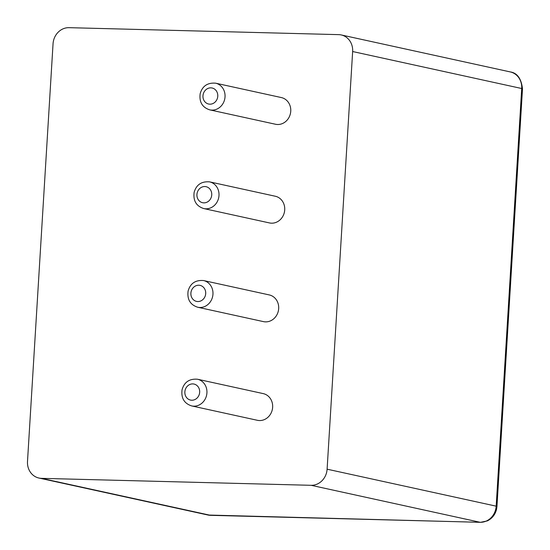 <?xml version="1.0" encoding="UTF-8"?>
<svg xmlns="http://www.w3.org/2000/svg" width="550" height="550" viewBox="0 0 550 550"><rect width="100%" height="100%" fill="white"/><g stroke="black" fill="none" stroke-linecap="round" stroke-linejoin="round"><path stroke-width="0.82" d="M197.505 379.232L263.223 393.607A13.661 12.299 102.3 0 1 272.525 408.43A13.661 12.299 102.3 0 1 259.469 420.551A13.661 12.299 102.3 0 1 257.386 420.296L191.668 405.921C184.202 403.487 181.005 398.09 182.064 389.73C184.257 382.092 189.406 378.592 197.505 379.232A13.661 12.299 102.3 0 1 206.807 394.054A13.661 12.299 102.3 0 1 193.758 406.175A13.661 12.299 102.3 0 1 191.668 405.921M38.933 478.039A16.589 14.932 102.3 0 0 41.47 478.349L311.114 485.306L480.178 522.294A16.589 14.932 -77.7 0 0 496.169 506.165L521.709 88.516A16.589 14.932 -77.7 0 0 510.276 71.926C517.213 72.909 521.283 78.547 522.5 88.832A8.291 0.612 3.5 0 0 521.709 88.516L352.646 51.535A16.589 14.932 -77.7 0 0 341.213 34.939A16.589 14.932 -77.7 0 0 338.676 34.636L69.032 27.672A16.589 14.932 -77.7 0 0 53.047 43.801L27.5 461.45A16.589 14.932 102.3 0 0 38.933 478.039L207.996 515.027A16.589 14.932 -77.7 0 0 210.533 515.329L480.178 522.294A8.291 3.554 91.5 0 0 480.466 522.328L207.996 515.027M352.646 51.535L327.106 469.184A16.589 14.932 102.3 0 1 311.114 485.306M203.541 280.548L269.259 294.924A13.661 12.299 102.3 0 1 278.561 309.746A13.661 12.299 102.3 0 1 265.506 321.867A13.661 12.299 102.3 0 1 263.423 321.613L197.704 307.237C190.238 304.81 187.041 299.406 188.1 291.046C190.293 283.408 195.436 279.909 203.541 280.548A13.661 12.299 102.3 0 1 212.843 295.371A13.661 12.299 102.3 0 1 199.794 307.491A13.661 12.299 102.3 0 1 197.704 307.237M209.577 181.864L275.296 196.24A13.661 12.299 102.3 0 1 284.597 211.062A13.661 12.299 102.3 0 1 271.542 223.183A13.661 12.299 102.3 0 1 269.459 222.929L203.741 208.553C196.274 206.126 193.071 200.729 194.136 192.363C196.329 184.724 201.472 181.225 209.577 181.864A13.661 12.299 102.3 0 1 218.879 196.687A13.661 12.299 102.3 0 1 205.824 208.808A13.661 12.299 102.3 0 1 203.741 208.553M215.614 83.181L281.332 97.556A13.661 12.299 102.3 0 1 290.634 112.379A13.661 12.299 102.3 0 1 277.578 124.499A13.661 12.299 102.3 0 1 275.488 124.245L209.777 109.869C202.311 107.442 199.107 102.046 200.173 93.679C202.366 86.047 207.508 82.548 215.614 83.181A13.661 12.299 102.3 0 1 224.916 98.003A13.661 12.299 102.3 0 1 211.86 110.124A13.661 12.299 102.3 0 1 209.777 109.869M191.764 400.228A8.195 7.377 102.3 0 1 186.106 387.819A8.195 7.377 102.3 0 1 198.921 388.149A8.195 7.377 102.3 0 1 191.764 400.228M41.47 478.349L210.533 515.329A8.291 3.554 91.5 0 0 210.822 515.364M327.106 469.184L496.169 506.165A8.291 0.612 3.5 0 1 496.953 506.481L496.581 509.176C495.254 514.601 492.154 518.519 487.279 520.919L480.466 522.328M197.801 301.544A8.195 7.377 102.3 0 1 192.136 289.142A8.195 7.377 102.3 0 1 204.958 289.472A8.195 7.377 102.3 0 1 197.801 301.544M203.837 202.861A8.195 7.377 102.3 0 1 198.172 190.458A8.195 7.377 102.3 0 1 210.994 190.788A8.195 7.377 102.3 0 1 203.837 202.861M209.873 104.177A8.195 7.377 102.3 0 1 204.208 91.774A8.195 7.377 102.3 0 1 217.03 92.104A8.195 7.377 102.3 0 1 209.873 104.177M341.213 34.939L510.276 71.926M496.953 506.481L522.5 88.832"/></g></svg>
